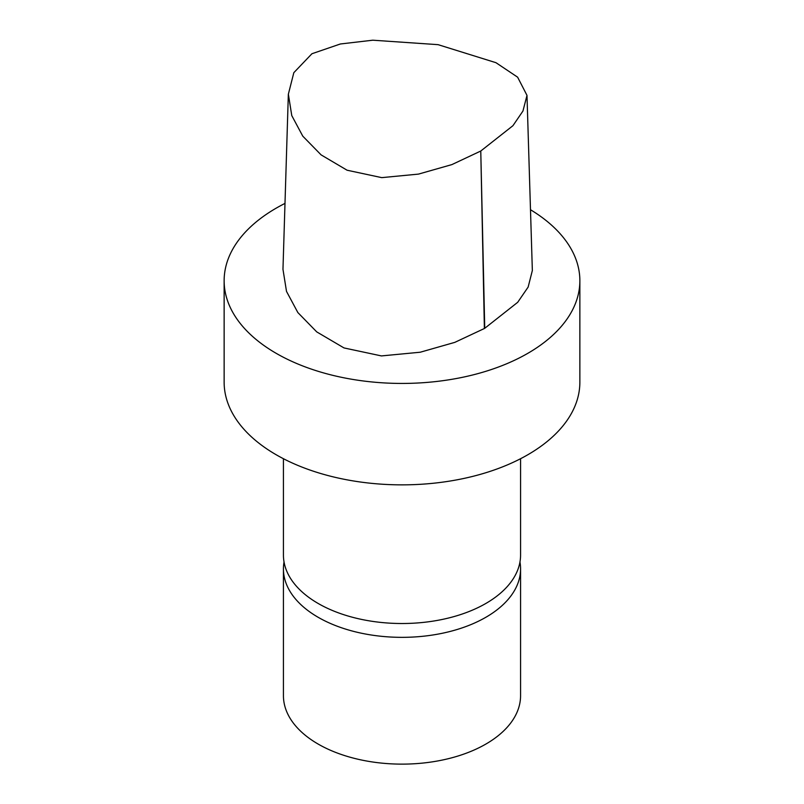 <?xml version="1.0" encoding="UTF-8"?>
<svg xmlns="http://www.w3.org/2000/svg" width="804" height="804" viewBox="0 0 804 804"><rect width="100%" height="100%" fill="white"/><g stroke="black" fill="none" stroke-linecap="round" stroke-linejoin="round"><path stroke-width="1.21" d="M526.992 95.385L517.625 77.184L495.967 62.692L438.09 44.662L372.765 40.2L340.343 43.989L311.932 53.737L293.822 72.682L288.365 94.189L291.772 115.595L302.776 136.147L321.087 154.87L347.087 170.217L381.739 177.634L418.482 174.106L451.888 164.599L480.772 151.021L512.932 125.695L522.942 111.052L526.992 95.385L532.348 270.526L528.138 287.088L517.706 302.294L484.732 328.303A5.367 3.095 180 0 1 484.38 328.504L454.823 342.363L420.241 352.222L381.438 355.921L344.001 347.931L316.736 331.891L297.852 312.555L286.505 291.39L282.968 269.32L288.345 94.189M530.489 209.733A177.865 102.691 180 0 1 579.865 280.747A177.865 102.691 180 0 1 527.766 353.358A177.865 102.691 180 0 1 333.931 375.619A177.865 102.691 180 0 1 224.135 280.747A177.865 102.691 180 0 1 284.998 203.402M579.865 280.747L579.865 382.171A177.865 102.691 180 0 1 527.766 454.783A177.865 102.691 180 0 1 333.931 477.043A177.865 102.691 180 0 1 224.135 382.171L224.135 280.747M520.57 458.712L520.57 555.061A118.57 68.461 180 0 1 485.847 603.462A118.57 68.461 180 0 1 356.624 618.306A118.57 68.461 180 0 1 283.43 555.061L283.43 458.712M519.967 561.976A118.57 68.461 180 0 1 520.57 568.89L520.57 695.671A118.57 68.461 180 0 1 485.847 744.082A118.57 68.461 180 0 1 356.624 758.916A118.57 68.461 180 0 1 283.43 695.671L283.43 568.89A118.57 68.461 180 0 1 284.033 561.976M520.57 568.89A118.57 68.461 180 0 1 485.847 617.291A118.57 68.461 180 0 1 356.624 632.135A118.57 68.461 180 0 1 283.43 568.89M484.732 328.303L480.772 151.021L484.38 328.504"/></g></svg>
